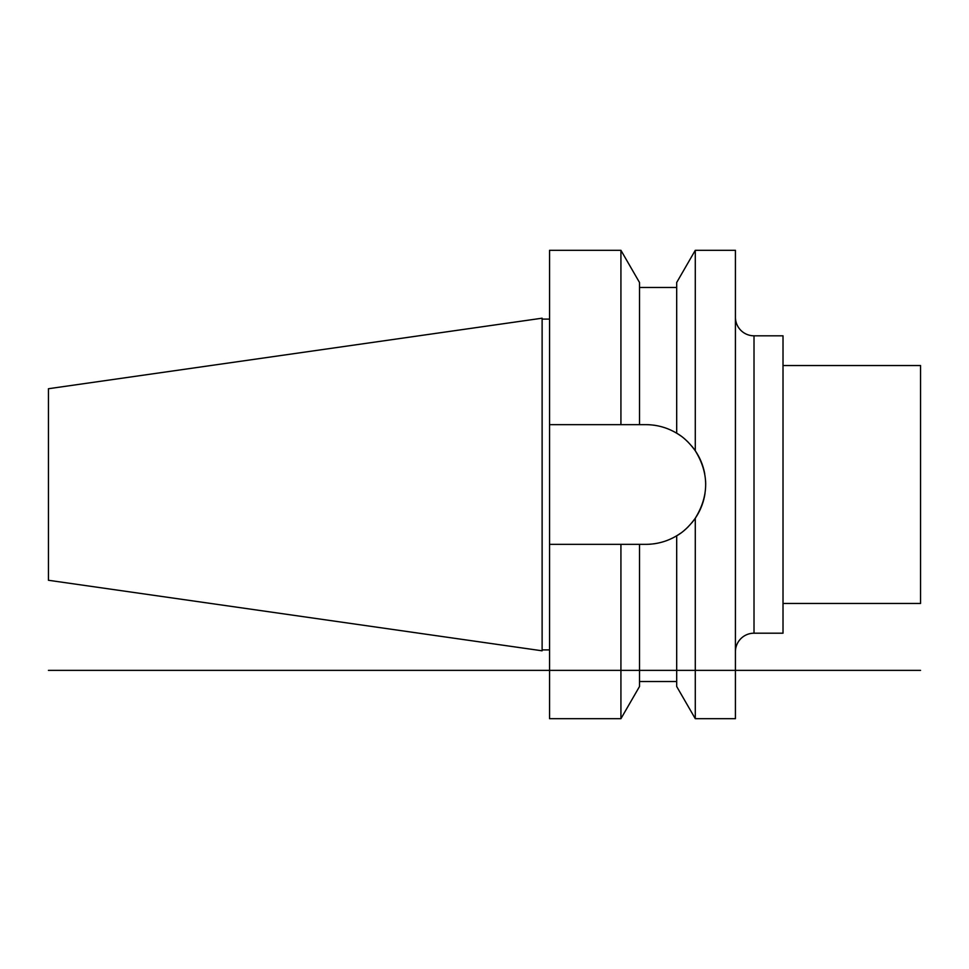<?xml version="1.0" encoding="UTF-8"?>
<svg xmlns="http://www.w3.org/2000/svg" width="969" height="969" viewBox="0 0 969 969"><rect width="100%" height="100%" fill="white"/><g stroke="black" fill="none" stroke-linecap="round" stroke-linejoin="round"><path stroke-width="1.45" d="M549.556 544.348L620.923 544.348L620.923 718.695L549.556 718.695L549.556 250.305L620.923 250.305L639.516 282.5L639.516 424.652L645.839 424.652C656.958 424.725 667.241 427.583 676.689 433.216L676.689 282.5L695.282 250.305L735.423 250.305L735.423 718.695L695.282 718.695L695.282 518.221C689.371 526.324 683.181 532.175 676.689 535.784C667.241 541.429 656.958 544.275 645.839 544.348L648.249 544.299M673.164 431.253A59.848 59.848 0 0 1 676.689 433.216C683.169 436.825 689.371 442.676 695.282 450.779C709.114 473.26 709.114 495.74 695.282 518.221M695.282 250.305L695.282 450.779M695.282 718.695L676.689 686.5L676.689 535.784A59.848 59.848 0 0 1 673.164 537.747M645.839 424.652A59.848 59.848 0 0 1 649.896 424.785M653.942 425.197A59.848 59.848 0 0 1 657.951 425.888M661.888 426.844A59.848 59.848 0 0 1 662.808 427.111M665.751 428.056A59.848 59.848 0 0 1 669.518 429.533M676.689 433.216A59.848 59.848 0 0 1 680.444 435.675M684.284 438.63A59.848 59.848 0 0 1 688.099 442.118M691.805 446.176A59.848 59.848 0 0 1 704.717 473.78M705.553 480.539A59.848 59.848 0 0 1 705.686 484.5M705.02 493.366A59.848 59.848 0 0 1 691.793 522.836M688.099 526.882A59.848 59.848 0 0 1 684.284 530.358M680.456 533.313A59.848 59.848 0 0 1 676.689 535.784M669.518 539.467A59.848 59.848 0 0 1 665.751 540.944M662.735 541.913A59.848 59.848 0 0 1 661.888 542.155M657.951 543.112A59.848 59.848 0 0 1 653.942 543.803M649.896 544.215A59.848 59.848 0 0 1 645.839 544.348L639.516 544.348L639.516 686.5L620.923 718.695M639.516 424.652L549.556 424.652M620.923 250.305L620.923 424.652M620.923 544.348L639.516 544.348M549.556 649.908L542.119 649.908M549.556 319.092L542.119 319.092M542.119 318.195L542.119 650.805L48.45 580.274L48.45 388.726L542.119 318.195M783.013 365.543L920.55 365.543L920.55 603.457L783.013 603.457M735.423 317.214A18.593 18.593 0 0 0 754.015 335.807L783.013 335.807L783.013 633.193L754.015 633.193A18.593 18.593 0 0 0 735.423 651.786M648.213 424.701L646.178 424.652M48.45 670.366L920.55 670.366M754.015 335.807L754.015 633.193M639.516 287.478L676.689 287.478M639.516 681.522L676.689 681.522"/></g></svg>
